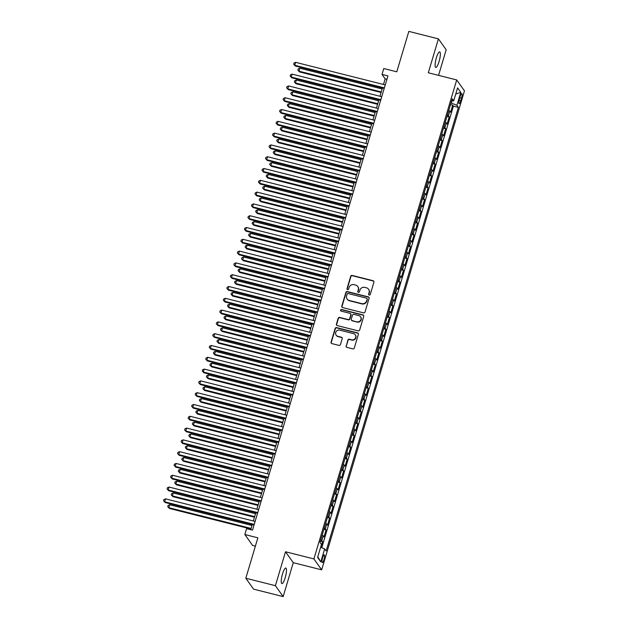 <?xml version="1.0" encoding="UTF-8"?>
<svg xmlns="http://www.w3.org/2000/svg" width="628" height="628" viewBox="0 0 628 628"><rect width="100%" height="100%" fill="white"/><g stroke="black" fill="none" stroke-linecap="round" stroke-linejoin="round"><path stroke-width="0.94" d="M369.193 295.074A0.864 0.824 -35.4 0 0 370.253 294.469L373.919 282.168A1.232 1.177 -35.4 0 0 373.103 280.716L352.198 275.441A1.232 1.177 -35.4 0 0 350.691 276.312L347.017 288.613A0.864 0.824 -35.4 0 0 347.59 289.626A0.864 0.824 -35.4 0 0 348.65 289.021L349.121 287.428A3.933 3.768 -35.4 0 1 353.941 284.665L355.684 285.104A3.933 3.768 -35.4 0 1 358.298 289.744L357.819 291.337A0.864 0.824 -35.4 0 0 358.392 292.35A0.864 0.824 -35.4 0 0 359.452 291.745L359.923 290.152A3.933 3.768 -35.4 0 1 364.742 287.389L366.485 287.828A3.933 3.768 -35.4 0 1 369.099 292.467L368.62 294.061A0.864 0.824 -35.4 0 0 369.193 295.074M285.198 577.697A8.015 1.798 104.2 0 0 285.811 568.034A8.015 1.798 104.2 0 0 282.514 573.921A8.015 1.798 104.2 0 0 281.894 583.577A8.015 1.798 104.2 0 0 285.198 577.697M439.066 61.544A8.015 1.798 104.2 0 0 439.686 51.881A8.015 1.798 104.2 0 0 436.382 57.768A8.015 1.798 104.2 0 0 435.761 67.424A8.015 1.798 104.2 0 0 439.066 61.544M323.962 559.666A4.003 0.895 104.2 0 0 324.268 554.838A4.003 0.895 104.2 0 0 322.619 557.782A4.003 0.895 104.2 0 0 322.313 562.61A4.003 0.895 104.2 0 0 323.962 559.666M346.106 345.934A1.232 1.177 -35.4 0 0 346.923 347.386L352.787 348.87A1.232 1.177 -35.4 0 0 354.294 347.998L358.368 334.339A1.232 1.177 -35.4 0 0 357.552 332.887L336.639 327.612A1.232 1.177 -35.4 0 0 335.132 328.475L331.066 342.142A1.232 1.177 -35.4 0 0 331.882 343.594L338.963 345.384A1.232 1.177 -35.4 0 0 340.47 344.513L342.213 338.665A1.232 1.177 -35.4 0 0 341.397 337.22L337.888 336.333A3.289 3.148 -35.4 0 1 336.192 331.458A3.289 3.148 -35.4 0 1 339.732 330.132L353.493 333.609A3.289 3.148 -35.4 0 1 355.189 338.484A3.289 3.148 -35.4 0 1 351.649 339.803L349.356 339.222A1.232 1.177 -35.4 0 0 347.849 340.086L346.311 346.232A1.232 1.177 -35.4 0 0 346.381 347.08M438.548 75.36L446.178 49.769L438.415 38.858L408.836 31.4L396.786 71.804L383.771 68.523L382.012 74.426L387.931 75.917L252.519 530.134L246.608 528.643L244.849 534.538L252.605 545.449L255.376 546.148M275.402 585.689L283.157 596.6L293.268 562.68L285.512 551.769L275.402 585.689L245.815 578.231L257.865 537.819L244.849 534.538M285.512 551.769L313.914 558.928L456.705 79.937L464.461 90.856L321.669 569.839L313.914 558.928M438.415 38.858L428.304 72.777L456.705 79.937M363.526 312.854A1.232 1.177 -35.4 0 0 365.025 311.99L369.099 298.324A1.232 1.177 -35.4 0 0 368.283 296.871L347.378 291.596A1.232 1.177 -35.4 0 0 345.871 292.467L341.797 306.126A1.232 1.177 -35.4 0 0 342.613 307.579L363.526 312.854M363.738 316.331L359.663 329.99A1.232 1.177 -35.4 0 1 358.156 330.862L337.244 325.587A1.232 1.177 -35.4 0 1 336.427 324.134L338.17 318.286A1.232 1.177 -35.4 0 1 339.677 317.423L348.163 319.558A1.232 1.177 -35.4 0 0 349.663 318.694L350.824 314.816A1.232 1.177 -35.4 0 0 350.008 313.364L341.177 311.143A0.864 0.824 -35.4 0 1 340.737 309.863A0.864 0.824 -35.4 0 1 341.663 309.518L362.921 314.879A1.232 1.177 -35.4 0 1 363.738 316.331M283.157 596.6L253.579 589.143L245.815 578.231M320.884 547.326L322.564 541.674L320.382 541.124M320.759 539.852A5.008 0.918 16.6 0 1 321.803 540.598L323.208 535.88L323.969 536.956L326.081 529.875L323.899 529.326M324.276 528.054A5.008 0.918 16.6 0 1 325.32 528.8L326.725 524.082L327.494 525.157L329.598 518.076L327.416 517.527M327.792 516.263A5.008 0.918 16.6 0 1 328.837 517.001L330.242 512.283L331.011 513.359L333.115 506.286L330.932 505.728M331.309 504.465A5.008 0.918 16.6 0 1 332.353 505.202L333.758 500.485L334.528 501.56L336.632 494.487L334.449 493.93M334.826 492.666A5.008 0.918 16.6 0 1 335.87 493.412L337.275 488.686L338.045 489.762L340.148 482.689L337.966 482.131M338.343 480.867A5.008 0.918 16.6 0 1 339.387 481.613L340.792 476.888L341.561 477.971L343.665 470.89L341.483 470.341M341.86 469.069A5.008 0.918 16.6 0 1 342.904 469.815L344.309 465.097L345.078 466.172L347.19 459.092L345 458.542M345.376 457.27A5.008 0.918 16.6 0 1 346.421 458.016L347.826 453.298L348.595 454.374L350.707 447.293L348.516 446.744M348.893 445.472A5.008 0.918 16.6 0 1 349.937 446.218L351.342 441.5L352.112 442.575L354.223 435.494L352.033 434.945M352.41 433.673A5.008 0.918 16.6 0 1 353.454 434.419L354.859 429.701L355.629 430.777L357.74 423.696L355.55 423.146M355.927 421.875A5.008 0.918 16.6 0 1 356.971 422.62L358.376 417.903L359.145 418.978L361.257 411.897L359.067 411.348M359.444 410.076A5.008 0.918 16.6 0 1 360.488 410.822L361.893 406.104L362.662 407.18L364.774 400.099L362.584 399.549M362.96 398.278A5.008 0.918 16.6 0 1 364.005 399.023L365.41 394.306L366.179 395.381L368.291 388.308L366.1 387.751M366.477 386.487A5.008 0.918 16.6 0 1 367.521 387.225L368.926 382.507L369.696 383.582L371.807 376.51L369.617 375.952M369.994 374.688A5.008 0.918 16.6 0 1 371.038 375.426L372.443 370.708L373.213 371.784L375.324 364.711L373.134 364.154M373.511 362.89A5.008 0.918 16.6 0 1 374.555 363.636L375.96 358.91L376.729 359.993L378.841 352.912L376.651 352.363M377.028 351.091A5.008 0.918 16.6 0 1 378.072 351.837L379.485 347.119L380.246 348.195L382.358 341.114L380.168 340.564M380.544 339.293A5.008 0.918 16.6 0 1 381.589 340.038L383.002 335.321L383.763 336.396L385.875 329.315L383.684 328.766M384.069 327.494A5.008 0.918 16.6 0 1 385.105 328.24L386.518 323.522L387.28 324.598L389.391 317.517L387.201 316.967M387.586 315.696A5.008 0.918 16.6 0 1 388.622 316.441L390.035 311.724L390.797 312.799L392.908 305.718L390.718 305.169M391.103 303.897A5.008 0.918 16.6 0 1 392.139 304.643L393.552 299.925L394.313 301L396.425 293.92L394.235 293.37M394.62 292.099A5.008 0.918 16.6 0 1 395.656 292.844L397.069 288.126L397.83 289.202L399.942 282.121L397.752 281.572M398.136 280.3A5.008 0.918 16.6 0 1 399.18 281.046L400.586 276.328L401.347 277.403L403.459 270.323L401.268 269.773M401.653 268.509A5.008 0.918 16.6 0 1 402.697 269.247L404.102 264.529L404.864 265.605L406.975 258.532L404.793 257.975M405.17 256.711A5.008 0.918 16.6 0 1 406.214 257.449L407.619 252.731L408.381 253.806L410.492 246.733L408.31 246.176M408.687 244.912A5.008 0.918 16.6 0 1 409.731 245.658L411.136 240.932L411.897 242.016L414.009 234.935L411.827 234.385M412.204 233.114A5.008 0.918 16.6 0 1 413.248 233.859L414.653 229.134L415.414 230.217L417.526 223.136L415.344 222.587M415.72 221.315A5.008 0.918 16.6 0 1 416.764 222.061L418.17 217.343L418.931 218.418L421.043 211.338L418.86 210.788M419.237 209.516A5.008 0.918 16.6 0 1 420.281 210.262L421.686 205.544L422.448 206.62L424.559 199.539L422.377 198.99M422.754 197.718A5.008 0.918 16.6 0 1 423.798 198.464L425.203 193.746L425.965 194.821L428.076 187.741L425.894 187.191M426.271 185.919A5.008 0.918 16.6 0 1 427.315 186.665L428.72 181.947L429.489 183.023L431.593 175.942L429.411 175.393M429.788 174.121A5.008 0.918 16.6 0 1 430.832 174.867L432.237 170.149L433.006 171.224L435.11 164.143L432.928 163.594M433.304 162.322A5.008 0.918 16.6 0 1 434.348 163.068L435.754 158.35L436.523 159.426L438.627 152.345L436.444 151.795M436.821 150.532A5.008 0.918 16.6 0 1 437.865 151.269L439.27 146.552L440.04 147.627L442.143 140.554L439.961 139.997M440.338 138.733A5.008 0.918 16.6 0 1 441.382 139.471L442.787 134.753L443.556 135.829L445.66 128.756L443.478 128.198M443.855 126.934A5.008 0.918 16.6 0 1 444.899 127.672L446.304 122.955L447.073 124.03L449.185 116.957L448.416 115.882A5.008 0.918 -163.4 0 0 447.372 115.136M446.995 116.4L449.185 116.957M460.191 96.398L459.421 98.996A3.878 0.871 104.2 0 0 459.123 103.667A3.878 0.871 104.2 0 0 460.716 100.818L461.494 98.227A3.878 0.871 104.2 0 0 461.792 93.548A3.878 0.871 104.2 0 0 460.191 96.398M320.649 547.224L324.66 548.935L326.128 550.999L458.369 107.396L456.901 105.331L451.022 102.882M324.66 548.935L320.79 561.911L317.603 557.428L321.473 544.445L320.005 542.38L452.246 98.784L453.714 100.849L457.584 87.873L460.771 92.355L456.901 105.331M321.772 547.702L453.4 106.148L452.702 105.159L450.59 112.239L449.821 111.156A5.008 0.918 -163.4 0 0 448.777 110.418M444.899 127.672L445.66 128.756M441.382 139.471L442.143 140.554M437.865 151.269L438.627 152.345M434.348 163.068L435.11 164.143M430.832 174.867L431.593 175.942M427.315 186.665L428.076 187.741M423.798 198.464L424.559 199.539M420.281 210.262L421.043 211.338M416.764 222.061L417.526 223.136M413.248 233.859L414.009 234.935M409.731 245.658L410.492 246.733M406.214 257.449L406.975 258.532M402.697 269.247L403.459 270.323M399.18 281.046L399.942 282.121M395.656 292.844L396.425 293.92M392.139 304.643L392.908 305.718M388.622 316.441L389.391 317.517M385.105 328.24L385.875 329.315M381.589 340.038L382.358 341.114M378.072 351.837L378.841 352.912M374.555 363.636L375.324 364.711M371.038 375.426L371.807 376.51M367.521 387.225L368.291 388.308M364.005 399.023L364.774 400.099M360.488 410.822L361.257 411.897M356.971 422.62L357.74 423.696M353.454 434.419L354.223 435.494M349.937 446.218L350.707 447.293M346.421 458.016L347.19 459.092M342.904 469.815L343.665 470.89M339.387 481.613L340.148 482.689M335.87 493.412L336.632 494.487M332.353 505.202L333.115 506.286M328.837 517.001L329.598 518.076M325.32 528.8L326.081 529.875M321.803 540.598L322.564 541.674M451.328 102.961L451.964 100.841M293.268 562.68L321.669 569.839M382.012 74.426L385.16 78.845L383.48 84.474M382.436 87.991L379.964 96.272M378.92 99.789L376.447 108.071M375.403 111.588L372.93 119.87M371.886 123.386L369.413 131.668M368.369 135.177L365.896 143.467M364.844 146.976L362.38 155.265M361.328 158.774L358.863 167.064M357.811 170.573L355.346 178.862M354.294 182.371L351.829 190.661M350.777 194.17L348.312 202.451M347.26 205.968L344.796 214.25M343.744 217.767L341.279 226.049M340.227 229.565L337.762 237.847M336.71 241.364L334.245 249.646M333.193 253.155L330.728 261.444M329.676 264.953L327.204 273.243M326.16 276.752L323.687 285.041M322.643 288.55L320.17 296.84M319.126 300.349L316.653 308.638M315.609 312.147L313.137 320.429M312.092 323.946L309.62 332.228M308.576 335.745L306.103 344.026M305.059 347.543L302.586 355.825M301.542 359.342L299.069 367.623M298.025 371.14L295.553 379.422M294.508 382.931L292.036 391.22M290.992 394.729L288.519 403.019M287.475 406.528L285.002 414.818M283.958 418.327L281.485 426.616M280.441 430.125L277.969 438.415M276.924 441.924L274.452 450.205M273.408 453.722L270.935 462.004M269.891 465.521L267.418 473.802M266.374 477.319L263.901 485.601M262.849 489.118L260.385 497.4M259.333 500.909L256.868 509.198M255.816 512.707L253.351 520.997M252.299 524.506L250.76 529.687M386.919 79.293L385.16 78.845M450.512 104.609L452.702 105.159M453.4 106.148L458.369 107.396M451.634 100.841L453.714 100.849M446.304 122.955A5.008 0.918 -163.4 0 0 445.26 122.217M442.787 134.753A5.008 0.918 -163.4 0 0 441.743 134.007M439.27 146.552A5.008 0.918 -163.4 0 0 438.226 145.806M435.754 158.35A5.008 0.918 -163.4 0 0 434.709 157.604M432.237 170.149A5.008 0.918 -163.4 0 0 431.193 169.403M428.72 181.947A5.008 0.918 -163.4 0 0 427.676 181.202M425.203 193.746A5.008 0.918 -163.4 0 0 424.159 193M421.686 205.544A5.008 0.918 -163.4 0 0 420.642 204.799M418.17 217.343A5.008 0.918 -163.4 0 0 417.125 216.597M414.653 229.134A5.008 0.918 -163.4 0 0 413.609 228.396M411.136 240.932A5.008 0.918 -163.4 0 0 410.092 240.194M407.619 252.731A5.008 0.918 -163.4 0 0 406.575 251.985M404.102 264.529A5.008 0.918 -163.4 0 0 403.058 263.784M400.586 276.328A5.008 0.918 -163.4 0 0 399.541 275.582M397.069 288.126A5.008 0.918 -163.4 0 0 396.025 287.381M393.552 299.925A5.008 0.918 -163.4 0 0 392.508 299.179M390.035 311.724A5.008 0.918 -163.4 0 0 388.991 310.978M386.518 323.522A5.008 0.918 -163.4 0 0 385.474 322.776M383.002 335.321A5.008 0.918 -163.4 0 0 381.957 334.575M379.485 347.119A5.008 0.918 -163.4 0 0 378.441 346.373M375.96 358.91A5.008 0.918 -163.4 0 0 374.924 358.172M372.443 370.708A5.008 0.918 -163.4 0 0 371.407 369.971M368.926 382.507A5.008 0.918 -163.4 0 0 367.89 381.761M365.41 394.306A5.008 0.918 -163.4 0 0 364.373 393.56M361.893 406.104A5.008 0.918 -163.4 0 0 360.849 405.358M358.376 417.903A5.008 0.918 -163.4 0 0 357.332 417.157M354.859 429.701A5.008 0.918 -163.4 0 0 353.815 428.955M351.342 441.5A5.008 0.918 -163.4 0 0 350.298 440.754M347.826 453.298A5.008 0.918 -163.4 0 0 346.782 452.553M344.309 465.097A5.008 0.918 -163.4 0 0 343.265 464.351M340.792 476.888A5.008 0.918 -163.4 0 0 339.748 476.15M337.275 488.686A5.008 0.918 -163.4 0 0 336.231 487.948M333.758 500.485A5.008 0.918 -163.4 0 0 332.714 499.739M330.242 512.283A5.008 0.918 -163.4 0 0 329.198 511.537M326.725 524.082A5.008 0.918 -163.4 0 0 325.681 523.336M323.208 535.88A5.008 0.918 -163.4 0 0 322.164 535.135M455.74 94.043L460.771 92.355M320.79 561.911L317.792 556.8M368.856 294.901A0.864 0.824 -35.4 0 1 368.832 294.359L369.311 292.766A3.933 3.768 -35.4 0 0 368.793 289.547L368.589 289.249M357.787 286.525L357.991 286.823A3.933 3.768 -35.4 0 1 358.51 290.042L358.031 291.635A0.864 0.824 -35.4 0 0 358.054 292.177M373.848 281.32A1.232 1.177 -35.4 0 0 373.315 281.014L352.402 275.739A1.232 1.177 -35.4 0 0 350.895 276.603L347.229 288.911A0.864 0.824 -35.4 0 0 347.253 289.453M369.036 297.476A1.232 1.177 -35.4 0 0 368.495 297.17L347.59 291.894A1.232 1.177 -35.4 0 0 346.083 292.758L342.009 306.425A1.232 1.177 -35.4 0 0 342.072 307.273M367.097 299.187A0.864 0.824 -35.4 0 0 366.524 298.167L348.171 293.543A0.864 0.824 -35.4 0 0 347.119 294.147L346.617 295.827A3.933 3.768 -35.4 0 0 349.231 300.467L361.775 303.63A3.933 3.768 -35.4 0 0 366.595 300.867L367.309 299.478A0.864 0.824 -35.4 0 0 367.192 298.779L366.988 298.481M347.127 299.046L347.339 299.336A3.933 3.768 -35.4 0 0 349.443 300.765L349.231 300.467M367.309 299.478L366.807 301.157A3.933 3.768 -35.4 0 1 361.987 303.928L349.443 300.765M350.659 313.812L350.871 314.11A1.232 1.177 -35.4 0 1 351.036 315.115L349.875 318.993A1.232 1.177 -35.4 0 1 348.367 319.856L339.889 317.721A1.232 1.177 -35.4 0 0 338.382 318.584L336.639 324.433A1.232 1.177 -35.4 0 0 336.71 325.28M363.667 315.484A1.232 1.177 -35.4 0 0 363.125 315.17L341.875 309.816A0.864 0.824 -35.4 0 0 340.839 310.962M356.955 321.779A3.289 3.148 -35.4 0 0 360.558 316.779A3.289 3.148 -35.4 0 0 358.808 315.586L353.957 314.361A1.232 1.177 -35.4 0 0 352.449 315.225L351.295 319.103A1.232 1.177 -35.4 0 0 352.112 320.555L357.167 322.078A3.289 3.148 -35.4 0 0 360.77 317.069L360.558 316.779M351.452 320.115L351.664 320.406A1.232 1.177 -35.4 0 0 352.316 320.853L352.112 320.555M357.167 322.078L352.316 320.853M355.252 334.803L355.464 335.093A3.289 3.148 -35.4 0 1 351.861 340.093L349.561 339.52A1.232 1.177 -35.4 0 0 348.053 340.384L346.311 346.232M336.129 335.14L336.341 335.43A3.289 3.148 -35.4 0 0 338.092 336.624L337.888 336.333M342.15 337.817A1.232 1.177 -35.4 0 0 341.608 337.511L338.092 336.624M358.298 333.484A1.232 1.177 -35.4 0 0 357.756 333.178L336.851 327.91A1.232 1.177 -35.4 0 0 335.344 328.774L331.27 342.441A1.232 1.177 -35.4 0 0 331.341 343.288M382.138 88.98L299.862 68.232L298.983 71.184L299.501 71.922L381.094 92.489M299.501 71.922L297.86 70.132L298.983 71.184L381.259 91.931M297.86 70.132L298.214 68.947L299.862 68.232M384.367 87.873L294.783 65.281L295.662 62.337L385.247 84.921M384.195 88.43L295.309 66.019L293.669 64.229L294.022 63.051L295.662 62.337M295.309 66.019L293.669 64.229M378.621 100.778L296.345 80.031L295.466 82.982L295.984 83.72L377.577 104.287M295.984 83.72L294.344 81.93L295.466 82.982L377.742 103.73M294.344 81.93L294.697 80.745L296.345 80.031M375.104 112.577L292.829 91.829L291.942 94.781L292.467 95.511L374.06 116.086M292.467 95.511L290.827 93.729L291.942 94.781L374.225 115.528M290.827 93.729L291.18 92.544L292.829 91.829M371.588 124.375L289.304 103.628L288.425 106.572L288.951 107.309L370.544 127.884M288.951 107.309L287.31 105.52L288.425 106.572L370.708 127.319M287.31 105.52L287.663 104.342L289.304 103.628M368.071 136.174L285.787 115.426L284.908 118.37L285.434 119.108L367.027 139.683M285.434 119.108L283.793 117.318L284.908 118.37L367.192 139.118M283.793 117.318L284.146 116.141L285.787 115.426M380.851 99.671L291.266 77.079L292.146 74.128L381.73 96.72M380.678 100.229L291.792 77.817L290.152 76.027L290.505 74.85L292.146 74.128M291.792 77.817L290.152 76.027M377.334 111.47L287.75 88.878L288.629 85.926L378.213 108.518M377.161 112.027L288.276 89.616L286.635 87.826L286.988 86.648L288.629 85.926M288.276 89.616L286.635 87.826M373.817 123.269L284.233 100.676L285.112 97.725L374.696 120.317M373.644 123.826L284.759 101.414L283.118 99.624L283.471 98.447L285.112 97.725M284.759 101.414L283.118 99.624M370.3 135.059L280.716 112.475L281.595 109.523L371.179 132.116M370.127 135.624L281.242 113.213L279.601 111.423L279.955 110.245L281.595 109.523M281.242 113.213L279.601 111.423M364.554 147.972L282.27 127.217L281.391 130.169L281.917 130.907L363.51 151.481M281.917 130.907L280.276 129.117L281.391 130.169L363.675 150.916M280.276 129.117L280.63 127.939L282.27 127.217M366.783 146.858L277.199 124.273L278.078 121.322L367.663 143.914M366.611 147.423L277.725 125.011L276.084 123.221L276.43 122.044L278.078 121.322M277.725 125.011L276.084 123.221M361.037 159.763L278.754 139.016L277.874 141.967L278.4 142.705L359.985 163.28M278.4 142.705L276.76 140.915L277.874 141.967L360.158 162.715M276.76 140.915L277.113 139.738L278.754 139.016M363.267 158.656L273.682 136.072L274.562 133.12L364.146 155.705M363.094 159.222L274.208 136.81L272.568 135.02L272.913 133.835L274.562 133.12M274.208 136.81L272.568 135.02M357.52 171.562L275.237 150.814L274.358 153.766L274.883 154.504L356.469 175.079M274.883 154.504L273.243 152.714L274.358 153.766L356.641 174.513M273.243 152.714L273.596 151.536L275.237 150.814M359.742 170.455L270.166 147.87L271.045 144.919L360.621 167.503M359.577 171.02L270.692 148.608L269.051 146.819L269.396 145.633L271.045 144.919M270.692 148.608L269.051 146.819M354.004 183.36L271.72 162.613L270.841 165.564L271.367 166.302L352.952 186.877M271.367 166.302L269.726 164.512L270.841 165.564L353.124 186.312M269.726 164.512L270.079 163.335L271.72 162.613M356.225 182.253L266.649 159.669L267.528 156.717L357.104 179.302M356.06 182.819L267.175 160.399L265.534 158.617L265.88 157.432L267.528 156.717M267.175 160.399L265.534 158.617M350.487 195.159L268.203 174.411L267.324 177.363L267.85 178.101L349.435 198.676M267.85 178.101L266.209 176.311L267.324 177.363L349.608 198.11M266.209 176.311L266.562 175.133L268.203 174.411M346.97 206.957L264.686 186.21L263.807 189.161L264.333 189.899L345.918 210.466M264.333 189.899L262.692 188.11L263.807 189.161L346.091 209.909M262.692 188.11L263.046 186.932L264.686 186.21M343.453 218.756L261.17 198.008L260.29 200.96L260.816 201.698L342.401 222.265M260.816 201.698L259.176 199.908L260.29 200.96L342.574 221.708M259.176 199.908L259.529 198.723L261.17 198.008M339.936 230.554L257.653 209.807L256.774 212.759L257.299 213.489L338.885 234.063M257.299 213.489L255.659 211.707L256.774 212.759L339.057 233.506M255.659 211.707L256.012 210.521L257.653 209.807M336.42 242.353L254.136 221.606L253.257 224.549L253.783 225.287L335.368 245.862M253.783 225.287L252.142 223.505L253.257 224.549L335.54 245.297M252.142 223.505L252.495 222.32L254.136 221.606M332.903 254.152L250.619 233.404L249.74 236.348L250.266 237.086L331.851 257.661M250.266 237.086L248.625 235.296L249.74 236.348L332.024 257.095M248.625 235.296L248.978 234.118L250.619 233.404M329.386 265.95L247.102 245.203L246.223 248.146L246.749 248.884L328.334 269.459M246.749 248.884L245.108 247.094L246.223 248.146L328.507 268.894M245.108 247.094L245.462 245.917L247.102 245.203M325.869 277.741L243.586 256.993L242.706 259.945L243.232 260.683L324.817 281.258M243.232 260.683L241.592 258.893L242.706 259.945L324.982 280.692M241.592 258.893L241.937 257.716L243.586 256.993M322.345 289.539L240.069 268.792L239.19 271.743L239.715 272.481L321.3 293.056M239.715 272.481L238.075 270.692L239.19 271.743L321.465 292.491M238.075 270.692L238.42 269.514L240.069 268.792M318.828 301.338L236.552 280.59L235.673 283.542L236.199 284.28L317.784 304.855M236.199 284.28L234.558 282.49L235.673 283.542L317.949 304.29M234.558 282.49L234.903 281.313L236.552 280.59M315.311 313.137L233.035 292.389L232.156 295.341L232.682 296.078L314.267 316.653M232.682 296.078L231.041 294.289L232.156 295.341L314.432 316.088M231.041 294.289L231.387 293.111L233.035 292.389M311.794 324.935L229.518 304.188L228.639 307.139L229.165 307.877L310.75 328.444M229.165 307.877L227.524 306.087L228.639 307.139L310.915 327.887M227.524 306.087L227.87 304.91L229.518 304.188M352.708 194.052L263.132 171.46L264.011 168.516L353.588 191.1M352.544 194.617L263.658 172.198L262.017 170.408L262.363 169.23L264.011 168.516M263.658 172.198L262.017 170.408M349.192 205.851L259.615 183.258L260.494 180.315L350.071 202.899M349.027 206.416L260.141 183.996L258.501 182.206L258.846 181.029L260.494 180.315M260.141 183.996L258.501 182.206M345.675 217.649L256.098 195.057L256.978 192.105L346.554 214.698M345.51 218.206L256.624 195.795L254.976 194.005L255.329 192.827L256.978 192.105M256.624 195.795L254.976 194.005M342.158 229.448L252.582 206.855L253.461 203.904L343.037 226.496M341.993 230.005L253.108 207.593L251.459 205.803L251.812 204.626L253.461 203.904M253.108 207.593L251.459 205.803M338.641 241.246L249.065 218.654L249.944 215.702L339.52 238.295M338.476 241.804L249.591 219.392L247.942 217.602L248.296 216.424L249.944 215.702M249.591 219.392L247.942 217.602M335.124 253.037L245.548 230.452L246.427 227.501L336.004 250.093M334.959 253.602L246.066 231.19L244.425 229.401L244.779 228.223L246.427 227.501M246.066 231.19L244.425 229.401M331.608 264.835L242.031 242.251L242.91 239.299L332.487 261.892M331.443 265.401L242.549 242.989L240.909 241.199L241.262 240.022L242.91 239.299M242.549 242.989L240.909 241.199M328.091 276.634L238.514 254.05L239.394 251.098L328.97 273.69M327.926 277.199L239.032 254.787L237.392 252.998L237.745 251.812L239.394 251.098M239.032 254.787L237.392 252.998M324.574 288.433L234.998 265.848L235.877 262.897L325.453 285.481M324.409 288.998L235.516 266.586L233.875 264.796L234.228 263.611L235.877 262.897M235.516 266.586L233.875 264.796M321.057 300.231L231.481 277.647L232.36 274.695L321.936 297.279M320.892 300.796L231.999 278.377L230.358 276.595L230.712 275.409L232.36 274.695M231.999 278.377L230.358 276.595M317.54 312.03L227.964 289.437L228.843 286.494L318.42 309.078M317.376 312.595L228.482 290.175L226.841 288.385L227.195 287.208L228.843 286.494M228.482 290.175L226.841 288.385M314.024 323.828L224.439 301.236L225.319 298.292L314.903 320.877M313.859 324.393L224.965 301.974L223.325 300.184L223.678 299.007L225.319 298.292M224.965 301.974L223.325 300.184M308.277 336.734L226.001 315.986L225.122 318.938L225.648 319.676L307.233 340.243M225.648 319.676L224.008 317.886L225.122 318.938L307.398 339.685M224.008 317.886L224.353 316.7L226.001 315.986M304.761 348.532L222.485 327.785L221.606 330.736L222.131 331.474L303.716 352.041M222.131 331.474L220.483 329.684L221.606 330.736L303.881 351.484M220.483 329.684L220.836 328.499L222.485 327.785M301.244 360.331L218.968 339.583L218.089 342.527L218.615 343.265L300.2 363.84M218.615 343.265L216.966 341.483L218.089 342.527L300.365 363.274M216.966 341.483L217.319 340.298L218.968 339.583M297.727 372.129L215.451 351.382L214.572 354.325L215.098 355.063L296.683 375.638M215.098 355.063L213.449 353.274L214.572 354.325L296.848 375.073M213.449 353.274L213.803 352.096L215.451 351.382M310.507 335.627L220.923 313.034L221.802 310.091L311.386 332.675M310.342 336.184L221.449 313.772L219.808 311.983L220.161 310.805L221.802 310.091M221.449 313.772L219.808 311.983M306.99 347.425L217.406 324.833L218.285 321.881L307.869 344.474M306.825 347.983L217.932 325.571L216.291 323.781L216.644 322.604L218.285 321.881M217.932 325.571L216.291 323.781M303.473 359.224L213.889 336.632L214.768 333.68L304.352 356.272M303.308 359.781L214.415 337.369L212.774 335.58L213.127 334.402L214.768 333.68M214.415 337.369L212.774 335.58M299.956 371.015L210.372 348.43L211.251 345.479L300.836 368.071M299.784 371.58L210.898 349.168L209.257 347.378L209.611 346.201L211.251 345.479M210.898 349.168L209.257 347.378M294.21 383.928L211.934 363.18L211.055 366.124L211.573 366.862L293.166 387.437M211.573 366.862L209.933 365.072L211.055 366.124L293.331 386.872M209.933 365.072L210.286 363.895L211.934 363.18M296.44 382.813L206.855 360.229L207.735 357.277L297.319 379.869M296.267 383.378L207.381 360.967L205.741 359.177L206.094 357.999L207.735 357.277M207.381 360.967L205.741 359.177M290.693 395.719L208.418 374.971L207.538 377.923L208.056 378.66L289.649 399.235M208.056 378.66L206.416 376.871L207.538 377.923L289.814 398.67M206.416 376.871L206.769 375.693L208.418 374.971M292.923 394.612L203.339 372.027L204.218 369.076L293.802 391.668M292.75 395.177L203.864 372.765L202.224 370.975L202.577 369.798L204.218 369.076M203.864 372.765L202.224 370.975M287.177 407.517L204.901 386.769L204.022 389.721L204.54 390.459L286.132 411.034M204.54 390.459L202.899 388.669L204.022 389.721L286.297 410.469M202.899 388.669L203.252 387.492L204.901 386.769M289.406 406.41L199.822 383.826L200.701 380.874L290.285 403.459M289.233 406.975L200.348 384.564L198.707 382.774L199.06 381.589L200.701 380.874M200.348 384.564L198.707 382.774M283.66 419.316L201.384 398.568L200.505 401.52L201.023 402.258L282.616 422.832M201.023 402.258L199.382 400.468L200.505 401.52L282.781 422.267M199.382 400.468L199.735 399.29L201.384 398.568M285.889 418.209L196.305 395.624L197.184 392.673L286.768 415.257M285.716 418.774L196.831 396.362L195.19 394.572L195.543 393.387L197.184 392.673M196.831 396.362L195.19 394.572M280.143 431.114L197.867 410.367L196.988 413.318L197.506 414.056L279.099 434.631M197.506 414.056L195.865 412.266L196.988 413.318L279.264 434.066M195.865 412.266L196.219 411.089L197.867 410.367M282.372 430.007L192.788 407.415L193.667 404.471L283.252 427.056M282.2 430.572L193.314 408.153L191.673 406.371L192.027 405.186L193.667 404.471M193.314 408.153L191.673 406.371M276.626 442.913L194.35 422.165L193.471 425.117L193.989 425.855L275.582 446.43M193.989 425.855L192.349 424.065L193.471 425.117L275.747 445.864M192.349 424.065L192.702 422.887L194.35 422.165M278.856 441.806L189.271 419.214L190.151 416.27L279.735 438.854M278.683 442.371L189.797 419.951L188.157 418.162L188.51 416.984L190.151 416.27M189.797 419.951L188.157 418.162M273.109 454.711L190.826 433.964L189.946 436.915L190.472 437.653L272.065 458.22M190.472 437.653L188.832 435.863L189.946 436.915L272.23 457.663M188.832 435.863L189.185 434.678L190.826 433.964M275.339 453.604L185.755 431.012L186.634 428.068L276.218 450.653M275.166 454.17L186.281 431.75L184.64 429.96L184.993 428.783L186.634 428.068M186.281 431.75L184.64 429.96M269.593 466.51L187.309 445.762L186.43 448.714L186.956 449.452L268.549 470.019M186.956 449.452L185.315 447.662L186.43 448.714L268.713 469.461M185.315 447.662L185.668 446.477L187.309 445.762M271.822 465.403L182.238 442.811L183.117 439.859L272.701 462.451M271.649 465.96L182.764 443.549L181.123 441.759L181.476 440.581L183.117 439.859M182.764 443.549L181.123 441.759M266.076 478.308L183.792 457.561L182.913 460.512L183.439 461.242L265.032 481.817M183.439 461.242L181.798 459.46L182.913 460.512L265.197 481.26M181.798 459.46L182.151 458.275L183.792 457.561M268.305 477.202L178.721 454.609L179.6 451.658L269.184 474.25M268.132 477.759L179.247 455.347L177.606 453.557L177.959 452.38L179.6 451.658M179.247 455.347L177.606 453.557M262.559 490.107L180.275 469.359L179.396 472.303L179.922 473.041L261.507 493.616M179.922 473.041L178.281 471.251L179.396 472.303L261.68 493.051M178.281 471.251L178.635 470.074L180.275 469.359M264.788 489L175.204 466.408L176.083 463.456L265.668 486.048M264.616 489.557L175.73 467.146L174.089 465.356L174.435 464.178L176.083 463.456M175.73 467.146L174.089 465.356M259.042 501.905L176.758 481.158L175.879 484.102L176.405 484.84L257.99 505.414M176.405 484.84L174.765 483.05L175.879 484.102L258.163 504.849M174.765 483.05L175.118 481.872L176.758 481.158M261.264 500.791L171.687 478.206L172.567 475.255L262.143 497.847M261.099 501.356L172.213 478.944L170.573 477.154L170.918 475.977L172.567 475.255M172.213 478.944L170.573 477.154M255.525 513.704L173.242 492.956L172.362 495.9L172.888 496.638L254.473 517.213M172.888 496.638L171.248 494.848L172.362 495.9L254.646 516.648M171.248 494.848L171.601 493.671L173.242 492.956M257.747 512.589L168.171 490.005L169.05 487.053L258.626 509.646M257.582 513.155L168.697 490.743L167.056 488.953L167.401 487.775L169.05 487.053M168.697 490.743L167.056 488.953M252.009 525.495L169.725 504.747L168.846 507.699L169.372 508.437L250.957 529.011M169.372 508.437L167.731 506.647L168.846 507.699L251.129 528.446M167.731 506.647L168.084 505.469L169.725 504.747M254.23 524.388L164.654 501.803L165.533 498.852L255.109 521.444M254.065 524.953L165.18 502.541L163.539 500.752L163.884 499.566L165.533 498.852M165.18 502.541L163.539 500.752M448.416 115.882L449.821 111.156M459.775 97.795L461.494 98.227M459.06 100.402L460.716 100.818"/></g></svg>
